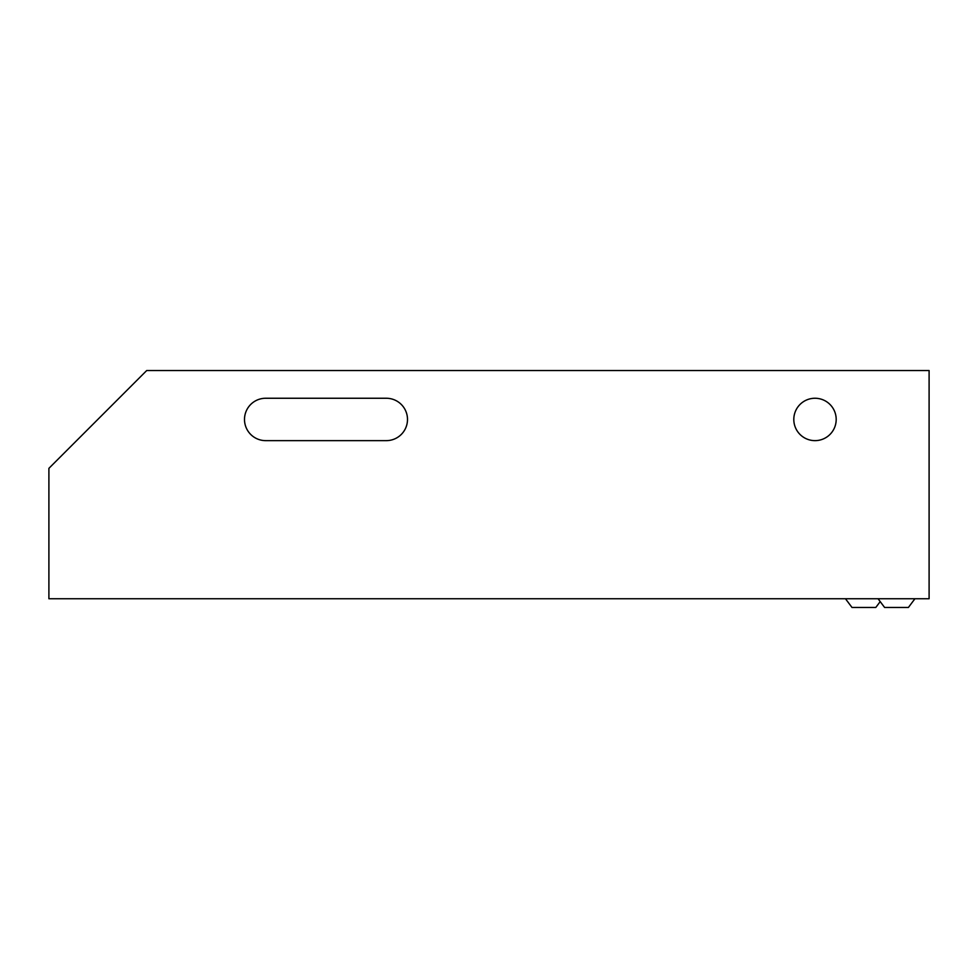 <?xml version="1.0" encoding="UTF-8"?>
<svg xmlns="http://www.w3.org/2000/svg" width="978" height="978" viewBox="0 0 978 978"><rect width="100%" height="100%" fill="white"/><g stroke="black" fill="none" stroke-linecap="round" stroke-linejoin="round"><path stroke-width="1.47" d="M880.2 601.604L875.811 607.448L851.985 607.448L845.469 598.744M878.061 598.744L884.589 607.448L908.415 607.448L914.931 598.744M265.686 398.254A21.186 21.186 0 0 0 244.5 419.452A21.186 21.186 0 0 0 265.686 440.638L386.31 440.638A21.186 21.186 0 0 0 407.496 419.452A21.186 21.186 0 0 0 386.31 398.254L265.686 398.254A21.186 21.186 0 0 0 244.5 419.452A21.186 21.186 0 0 0 265.686 440.638M836.19 419.452A21.186 21.186 0 0 0 815.004 398.254A21.186 21.186 0 0 0 793.806 419.452A21.186 21.186 0 0 0 815.004 440.638A21.186 21.186 0 0 0 836.19 419.452M48.9 598.744L929.1 598.744L929.1 370.552L146.7 370.552L48.9 468.352L48.9 598.744M386.31 440.638A21.186 21.186 0 0 0 407.496 419.452A21.186 21.186 0 0 0 386.31 398.254"/></g></svg>
